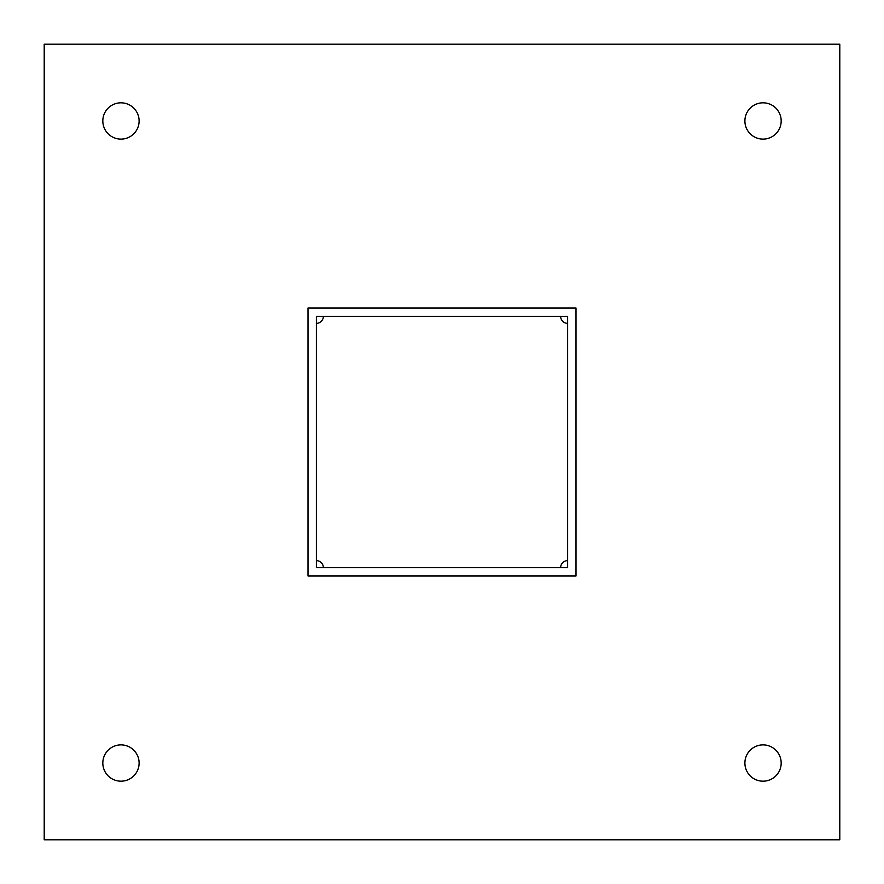 <?xml version="1.0" encoding="UTF-8"?>
<svg xmlns="http://www.w3.org/2000/svg" width="884" height="884" viewBox="0 0 884 884"><rect width="100%" height="100%" fill="white"/><g stroke="black" fill="none" stroke-linecap="round" stroke-linejoin="round"><path stroke-width="1.33" d="M744.892 120.964A18.144 18.144 0 0 1 763.036 102.82A18.144 18.144 0 0 1 781.18 120.964A18.144 18.144 0 0 1 763.036 139.108A18.144 18.144 0 0 1 744.892 120.964M102.82 763.036A18.144 18.144 0 0 1 120.964 744.892A18.144 18.144 0 0 1 139.108 763.036A18.144 18.144 0 0 1 120.964 781.18A18.144 18.144 0 0 1 102.82 763.036M744.892 763.036A18.144 18.144 0 0 1 763.036 744.892A18.144 18.144 0 0 1 781.18 763.036A18.144 18.144 0 0 1 763.036 781.18A18.144 18.144 0 0 1 744.892 763.036M102.82 120.964A18.144 18.144 0 0 1 120.964 102.82A18.144 18.144 0 0 1 139.108 120.964A18.144 18.144 0 0 1 120.964 139.108A18.144 18.144 0 0 1 102.82 120.964M567.616 323.356A6.984 6.984 0 0 1 560.644 316.384M567.616 316.384L567.616 567.616L316.384 567.616L316.384 316.384L567.616 316.384M560.644 567.616A6.984 6.984 0 0 1 567.616 560.644M316.384 560.644A6.984 6.984 0 0 1 323.356 567.616M323.356 316.384A6.984 6.984 0 0 1 316.384 323.356M308.008 308.008L308.008 575.992L575.992 575.992L575.992 308.008L308.008 308.008M44.2 839.8L839.8 839.8L839.8 44.2L44.2 44.2L44.2 839.8"/></g></svg>
